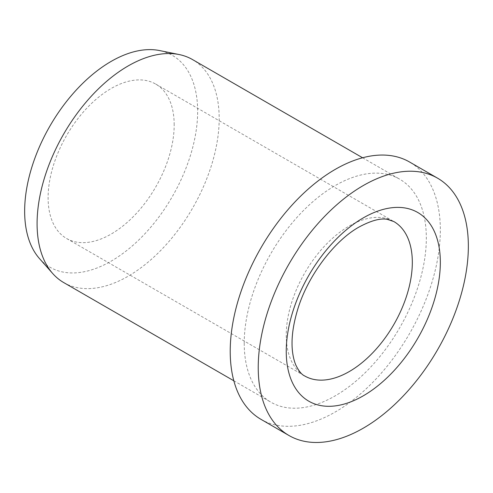 <?xml version="1.0" encoding="UTF-8"?>
<svg xmlns="http://www.w3.org/2000/svg" width="493" height="493" viewBox="0 0 493 493"><rect width="100%" height="100%" fill="white"/><g stroke="black" fill="none" stroke-linecap="round" stroke-linejoin="round"><path stroke-width="0.37" stroke-dasharray="2.46 1.85" d="M174.183 124.883A89.147 51.469 120 0 0 155.72 84.075A89.147 51.469 120 0 0 87.027 107.961A89.147 51.469 120 0 0 48.111 197.675A89.147 51.469 120 0 0 66.573 238.483A89.147 51.469 120 0 0 135.273 214.597A89.147 51.469 120 0 0 174.183 124.883M260.988 419.346A148.578 85.782 120 0 0 375.481 379.542A148.578 85.782 120 0 0 440.335 230.021A148.578 85.782 120 0 0 409.56 162.006M63.757 282.6A128.765 74.344 120 0 0 162.986 248.102A128.765 74.344 120 0 0 219.188 118.517A128.765 74.344 120 0 0 192.523 59.573M244.226 343.245A128.765 74.344 120 0 0 270.891 402.189A128.765 74.344 120 0 0 370.12 367.692A128.765 74.344 120 0 0 426.328 238.107A128.765 74.344 120 0 0 399.657 179.162A128.765 74.344 120 0 0 300.428 213.66A128.765 74.344 120 0 0 244.226 343.245M39.502 258.609A122.326 70.628 120 0 0 136.493 242.143A122.326 70.628 120 0 0 197.65 111.338A122.326 70.628 120 0 0 159.615 50.569M155.72 84.075L393.858 221.56A89.147 51.469 120 0 0 349.284 225.979A89.147 51.469 120 0 0 286.248 335.16A89.147 51.469 120 0 0 304.711 375.968L66.573 238.483M233.83 380.793L270.891 402.189M362.595 157.766L399.657 179.162"/><path stroke-width="0.74" d="M437.581 178.183L409.56 162.006A148.578 85.782 120 0 0 295.073 201.81A148.578 85.782 120 0 0 230.219 351.33A148.578 85.782 120 0 0 260.988 419.346L289.003 435.522A148.578 85.782 120 0 0 403.496 395.719A148.578 85.782 120 0 0 468.35 246.198A148.578 85.782 120 0 0 437.581 178.183A148.578 85.782 120 0 0 323.088 217.986A148.578 85.782 120 0 0 258.233 367.507A148.578 85.782 120 0 0 289.003 435.522M362.595 157.766L192.523 59.573A128.765 74.344 120 0 0 179.156 54.55A128.765 74.344 120 0 0 85.449 102.871A128.765 74.344 120 0 0 37.086 223.656A128.765 74.344 120 0 0 52.726 273.541A128.765 74.344 120 0 0 63.757 282.6L233.83 380.793M179.156 54.55L159.615 50.569A122.326 70.628 120 0 0 70.591 96.474A122.326 70.628 120 0 0 24.65 211.22A122.326 70.628 120 0 0 39.502 258.609L52.726 273.541M412.321 262.368A89.147 51.469 120 0 0 393.858 221.56L387.387 219.373C380.627 217.986 371.229 220.519 359.187 226.959C334.02 240.861 306.991 276.758 297.193 311.132C292.62 326.896 291.086 340.626 292.596 352.316C293.292 357.554 294.432 361.936 296.022 365.449C298.863 371.161 301.759 374.668 304.711 375.968A89.147 51.469 120 0 0 349.284 371.549A89.147 51.469 120 0 0 412.321 262.368M363.292 217.888A108.953 62.907 120 0 0 286.248 351.33A108.953 62.907 120 0 0 363.292 395.811A108.953 62.907 120 0 0 440.335 262.368A108.953 62.907 120 0 0 363.292 217.888"/></g></svg>
